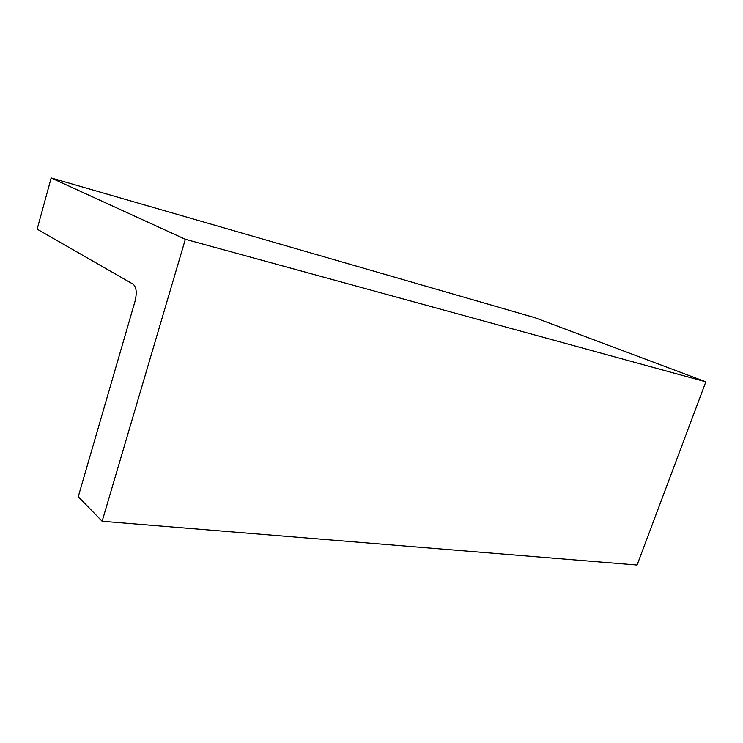 <?xml version="1.0" encoding="UTF-8"?>
<svg xmlns="http://www.w3.org/2000/svg" width="743" height="743" viewBox="0 0 743 743"><rect width="100%" height="100%" fill="white"/><g stroke="black" fill="none" stroke-linecap="round" stroke-linejoin="round"><path stroke-width="1.11" d="M37.15 229.15L51.174 177.958L185.341 239.283L102.135 521.261L78.247 496.714L135.012 301.342C137.074 292.77 136.443 287.049 133.118 284.179L37.15 229.15M102.135 521.261L637.076 565.042L705.85 381.828L534.858 317.679L51.174 177.958M705.85 381.828L185.341 239.283"/></g></svg>
